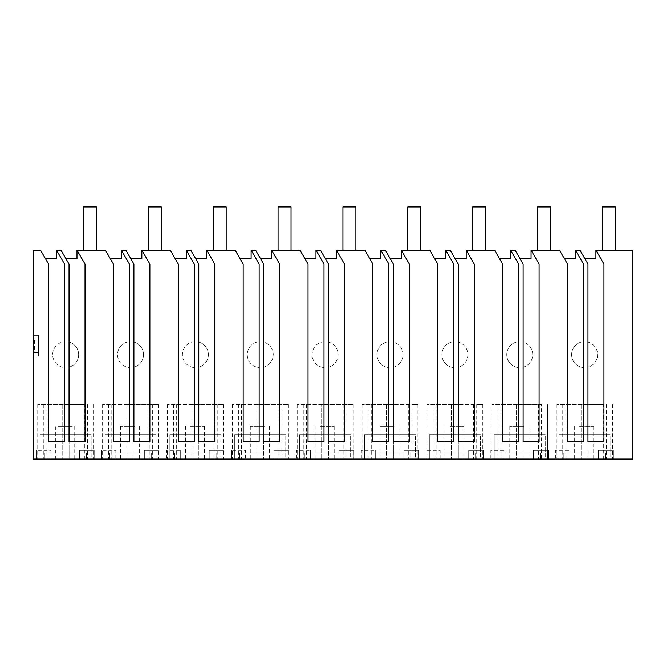 <?xml version="1.0" encoding="UTF-8"?>
<svg xmlns="http://www.w3.org/2000/svg" width="666" height="666" viewBox="0 0 666 666"><rect width="100%" height="100%" fill="white"/><g stroke="black" fill="none" stroke-linecap="round" stroke-linejoin="round"><path stroke-width="0.5" stroke-dasharray="3.33 2.5" d="M33.3 250.183L40.526 250.183L48.568 264.102L45.421 258.658L48.568 264.102L48.568 441.766L48.568 264.102L48.568 441.766L64.544 441.766L48.568 441.766L64.544 441.766L64.544 367.549A12.97 12.97 0 0 1 52.672 354.62A12.97 12.97 0 0 1 64.544 341.7L64.544 367.549A12.97 12.97 0 0 1 52.672 354.62A12.97 12.97 0 0 1 64.544 341.7L64.544 264.102L56.51 250.183L61.006 250.183L69.039 264.102L65.901 258.658L69.039 264.102L69.039 342.099A12.97 12.97 0 0 1 69.039 367.149L69.039 441.766L69.039 367.149A12.97 12.97 0 0 0 69.039 342.099L69.039 441.766L85.023 441.766L69.039 441.766L85.023 441.766L85.023 264.102L85.023 441.766L85.023 264.102L76.981 250.183L105.403 250.183L113.436 264.102L110.29 258.658L113.436 264.102L113.436 441.766L113.436 264.102L113.436 441.766L129.412 441.766L113.436 441.766L129.412 441.766L129.412 367.549A12.97 12.97 0 0 1 117.541 354.62A12.97 12.97 0 0 1 129.412 341.7L129.412 264.102L129.412 341.7A12.97 12.97 0 0 0 117.541 354.62A12.97 12.97 0 0 0 129.412 367.549L129.412 264.102L121.379 250.183L125.874 250.183L133.908 264.102L130.769 258.658L133.908 264.102L133.908 342.099A12.97 12.97 0 0 1 133.908 367.149L133.908 441.766L133.908 367.149A12.97 12.97 0 0 0 133.908 342.099L133.908 441.766L149.892 441.766L133.908 441.766L149.892 441.766L149.892 264.102L149.892 441.766L149.892 264.102L141.85 250.183L170.271 250.183L178.305 264.102L175.166 258.658L178.305 264.102L178.305 441.766L178.305 264.102L178.305 441.766L194.289 441.766L178.305 441.766L194.289 441.766L194.289 367.549A12.97 12.97 0 0 1 182.417 354.62A12.97 12.97 0 0 1 194.289 341.7L194.289 264.102L194.289 341.7A12.97 12.97 0 0 0 182.417 354.62A12.97 12.97 0 0 0 194.289 367.549L194.289 264.102L186.247 250.183L190.742 250.183L198.784 264.102L195.638 258.658L198.784 264.102L198.784 342.099A12.97 12.97 0 0 1 198.784 367.149L198.784 441.766L198.784 367.149A12.97 12.97 0 0 0 198.784 342.099L198.784 441.766L214.76 441.766L198.784 441.766L214.76 441.766L214.76 264.102L214.76 441.766L214.76 264.102L206.726 250.183L235.14 250.183L243.173 264.102L240.035 258.658L243.173 264.102L243.173 441.766L243.173 264.102L243.173 441.766L259.157 441.766L243.173 441.766L259.157 441.766L259.157 367.549A12.97 12.97 0 0 1 247.286 354.62A12.97 12.97 0 0 1 259.157 341.7L259.157 264.102L259.157 341.7A12.97 12.97 0 0 0 247.286 354.62A12.97 12.97 0 0 0 259.157 367.549L259.157 264.102L251.124 250.183L255.611 250.183L263.653 264.102L260.506 258.658L263.653 264.102L263.653 342.099A12.97 12.97 0 0 1 263.653 367.149L263.653 441.766L263.653 367.149A12.97 12.97 0 0 0 263.653 342.099L263.653 441.766L279.628 441.766L263.653 441.766L279.628 441.766L279.628 264.102L279.628 441.766L279.628 264.102L271.595 250.183L300.008 250.183L308.05 264.102L304.903 258.658L308.05 264.102L308.05 441.766L308.05 264.102L308.05 441.766L324.026 441.766L308.05 441.766L324.026 441.766L324.026 367.549A12.97 12.97 0 0 1 312.154 354.62A12.97 12.97 0 0 1 324.026 341.7L324.026 264.102L324.026 341.7A12.97 12.97 0 0 0 312.154 354.62A12.97 12.97 0 0 0 324.026 367.549L324.026 264.102L315.992 250.183L320.488 250.183L328.521 264.102L325.374 258.658L328.521 264.102L328.521 342.099A12.97 12.97 0 0 1 328.521 367.149L328.521 441.766L328.521 367.149A12.97 12.97 0 0 0 328.521 342.099L328.521 441.766L344.497 441.766L328.521 441.766L344.497 441.766L344.497 264.102L344.497 441.766L344.497 264.102L336.463 250.183L364.876 250.183L372.918 264.102L369.772 258.658L372.918 264.102L372.918 441.766L372.918 264.102L372.918 441.766L388.894 441.766L372.918 441.766L388.894 441.766L388.894 367.549A12.97 12.97 0 0 1 377.023 354.62A12.97 12.97 0 0 1 388.894 341.7L388.894 264.102L388.894 341.7A12.97 12.97 0 0 0 377.023 354.62A12.97 12.97 0 0 0 388.894 367.549L388.894 264.102L380.86 250.183L385.356 250.183L393.39 264.102L390.251 258.658L393.39 264.102L393.39 342.099A12.97 12.97 0 0 1 393.39 367.149L393.39 441.766L393.39 367.149A12.97 12.97 0 0 0 393.39 342.099L393.39 441.766L409.374 441.766L393.39 441.766L409.374 441.766L409.374 264.102L409.374 441.766L409.374 264.102L401.332 250.183L429.753 250.183L437.787 264.102L434.648 258.658L437.787 264.102L437.787 441.766L437.787 264.102L437.787 441.766L453.771 441.766L437.787 441.766L453.771 441.766L453.771 367.549A12.97 12.97 0 0 1 441.899 354.62A12.97 12.97 0 0 1 453.771 341.7L453.771 264.102L453.771 341.7A12.97 12.97 0 0 0 441.899 354.62A12.97 12.97 0 0 0 453.771 367.549L453.771 264.102L445.729 250.183L450.224 250.183L458.258 264.102L455.119 258.658L458.258 264.102L458.258 342.099A12.97 12.97 0 0 1 458.258 367.149L458.258 441.766L458.258 367.149A12.97 12.97 0 0 0 458.258 342.099L458.258 441.766L474.242 441.766L458.258 441.766L474.242 441.766L474.242 264.102L474.242 441.766L474.242 264.102L466.208 250.183L494.622 250.183L502.655 264.102L499.517 258.658L502.655 264.102L502.655 441.766L502.655 264.102L502.655 441.766L518.639 441.766L502.655 441.766L518.639 441.766L518.639 367.549A12.97 12.97 0 0 1 506.768 354.62A12.97 12.97 0 0 1 518.639 341.7L518.639 264.102L518.639 341.7A12.97 12.97 0 0 0 506.768 354.62A12.97 12.97 0 0 0 518.639 367.549L518.639 264.102L510.597 250.183L515.093 250.183L523.135 264.102L519.988 258.658L523.135 264.102L523.135 342.099A12.97 12.97 0 0 1 523.135 367.149L523.135 441.766L523.135 367.149A12.97 12.97 0 0 0 523.135 342.099L523.135 441.766L539.11 441.766L523.135 441.766L539.11 441.766L539.11 264.102L539.11 441.766L539.11 264.102L531.077 250.183L559.49 250.183L567.524 264.102L564.385 258.658L567.524 264.102L567.524 441.766L567.524 264.102L567.524 441.766L583.508 441.766L567.524 441.766L583.508 441.766L583.508 367.549A12.97 12.97 0 0 1 571.636 354.62A12.97 12.97 0 0 1 583.508 341.7L583.508 264.102L583.508 341.7A12.97 12.97 0 0 0 571.636 354.62A12.97 12.97 0 0 0 583.508 367.549L583.508 264.102L575.474 250.183L579.961 250.183L588.003 264.102L584.856 258.658L588.003 264.102L588.003 342.099A12.97 12.97 0 0 1 588.003 367.149L588.003 441.766L588.003 367.149A12.97 12.97 0 0 0 588.003 342.099L588.003 441.766L603.979 441.766L588.003 441.766L603.979 441.766L603.979 264.102L603.979 441.766L603.979 264.102L595.945 250.183L632.7 250.183L632.7 459.065L33.3 459.065L33.3 250.183M33.3 335.381L33.3 356.135L33.3 335.381L38.486 335.381L38.486 356.135L38.486 335.381L33.3 335.381M56.51 250.183L64.544 264.102L56.51 250.183L56.51 258.658L45.421 258.658M76.981 250.183L85.023 264.102L76.981 250.183L76.981 258.658L65.901 258.658M121.379 250.183L129.412 264.102L121.379 250.183L121.379 258.658L110.29 258.658M141.85 250.183L149.892 264.102L141.85 250.183L141.85 258.658L130.769 258.658M186.247 250.183L194.289 264.102L186.247 250.183L186.247 258.658L175.166 258.658M206.726 250.183L214.76 264.102L206.726 250.183L206.726 258.658L195.638 258.658M251.124 250.183L259.157 264.102L251.124 250.183L251.124 258.658L240.035 258.658M271.595 250.183L279.628 264.102L271.595 250.183L271.595 258.658L260.506 258.658M315.992 250.183L324.026 264.102L315.992 250.183L315.992 258.658L304.903 258.658M336.463 250.183L344.497 264.102L336.463 250.183L336.463 258.658L325.374 258.658M380.86 250.183L388.894 264.102L380.86 250.183L380.86 258.658L369.772 258.658M401.332 250.183L409.374 264.102L401.332 250.183L401.332 258.658L390.251 258.658M445.729 250.183L453.771 264.102L445.729 250.183L445.729 258.658L434.648 258.658M466.208 250.183L474.242 264.102L466.208 250.183L466.208 258.658L455.119 258.658M510.597 250.183L518.639 264.102L510.597 250.183L510.597 258.658L499.517 258.658M531.077 250.183L539.11 264.102L531.077 250.183L531.077 258.658L519.988 258.658M575.474 250.183L583.508 264.102L575.474 250.183L575.474 258.658L564.385 258.658M595.945 250.183L603.979 264.102L595.945 250.183L595.945 258.658L584.856 258.658M84.382 459.065L37.729 459.065L84.382 459.065L84.382 404.57L69.106 404.57L84.382 404.57M94.189 459.065L79.487 459.065L94.189 459.065L94.189 450.416L79.487 450.416L94.189 450.416L94.189 459.065M91.167 459.065L40.135 459.065L40.135 434.848L91.167 434.848L40.135 434.848L40.135 459.065L40.135 434.848L91.167 434.848L40.135 434.848L40.135 459.065L91.167 459.065L40.135 459.065L91.167 459.065L91.167 434.848L91.167 459.065M50.941 459.065L36.763 459.065L50.941 459.065L50.941 450.416L36.763 450.416L50.941 450.416L50.941 459.065M60.656 459.065L74.734 459.065L60.656 459.065M458.999 459.065L444.921 459.065L458.999 459.065M385.006 459.065L399.084 459.065L385.006 459.065M361.114 459.065L375.299 459.065L361.114 459.065L361.114 450.416L375.299 450.416L361.114 450.416L361.114 459.065M418.539 459.065L403.837 459.065L418.539 459.065L418.539 450.416L403.837 450.416L418.539 450.416L418.539 459.065M411.846 459.065L362.079 459.065L417.915 459.065L411.846 459.065L411.846 404.57L417.915 404.57L393.456 404.57L411.846 404.57M480.386 459.065L429.354 459.065L429.354 434.848L480.386 434.848L429.354 434.848L429.354 459.065L429.354 434.848L480.386 434.848L429.354 434.848L429.354 459.065L480.386 459.065L429.354 459.065L480.386 459.065L480.386 434.848L480.386 459.065M440.168 459.065L425.982 459.065L440.168 459.065L440.168 450.416L425.982 450.416L440.168 450.416L440.168 459.065M483.416 459.065L468.706 459.065L483.416 459.065L483.416 450.416L468.706 450.416L483.416 450.416L483.416 459.065M476.714 459.065L426.956 459.065L482.783 459.065L476.714 459.065L476.714 404.57L482.783 404.57L458.333 404.57L476.714 404.57M415.517 459.065L364.485 459.065L364.485 434.848L415.517 434.848L364.485 434.848L364.485 459.065L364.485 434.848L415.517 434.848L364.485 434.848L364.485 459.065L415.517 459.065L364.485 459.065L415.517 459.065L415.517 434.848L415.517 459.065M191.933 459.065L223.301 459.065L191.933 459.065L191.933 404.57L167.474 404.57L223.301 404.57L191.933 404.57L191.933 459.065M209.224 459.065L223.934 459.065L209.224 459.065L209.224 450.416L223.934 450.416L209.224 450.416L209.224 459.065M166.5 459.065L180.686 459.065L166.5 459.065L166.5 450.416L180.686 450.416L166.5 450.416L166.5 459.065M220.904 459.065L169.872 459.065L169.872 434.848L220.904 434.848L169.872 434.848L169.872 459.065L169.872 434.848L220.904 434.848L169.872 434.848L169.872 459.065L220.904 459.065L169.872 459.065L220.904 459.065L220.904 434.848L220.904 459.065M127.056 459.065L158.433 459.065L127.056 459.065L127.056 404.57L102.606 404.57L158.433 404.57L127.056 404.57L127.056 459.065M144.356 459.065L159.057 459.065L144.356 459.065L144.356 450.416L159.057 450.416L144.356 450.416L144.356 459.065M115.817 459.065L101.632 459.065L115.817 459.065L115.817 450.416L101.632 450.416L115.817 450.416L115.817 459.065M125.524 459.065L139.602 459.065L125.524 459.065M156.035 459.065L105.003 459.065L105.003 434.848L156.035 434.848L105.003 434.848L105.003 459.065L105.003 434.848L156.035 434.848L105.003 434.848L105.003 459.065L156.035 459.065L105.003 459.065L156.035 459.065L156.035 434.848L156.035 459.065M199.517 459.065L185.439 459.065L199.517 459.065M285.772 459.065L234.74 459.065L234.74 434.848L285.772 434.848L234.74 434.848L234.74 459.065L234.74 434.848L285.772 434.848L234.74 434.848L234.74 459.065L285.772 459.065L234.74 459.065L285.772 459.065L285.772 434.848L285.772 459.065M321.67 459.065L353.047 459.065L321.67 459.065L321.67 404.57L297.211 404.57L353.047 404.57L321.67 404.57L321.67 459.065M338.969 459.065L353.671 459.065L338.969 459.065L338.969 450.416L353.671 450.416L338.969 450.416L338.969 459.065M296.237 459.065L310.423 459.065L296.237 459.065L296.237 450.416L310.423 450.416L296.237 450.416L296.237 459.065M350.641 459.065L299.617 459.065L299.617 434.848L350.641 434.848L299.617 434.848L299.617 459.065L299.617 434.848L350.641 434.848L299.617 434.848L299.617 459.065L350.641 459.065L299.617 459.065L350.641 459.065L350.641 434.848L350.641 459.065M256.801 459.065L288.178 459.065L256.801 459.065L256.801 404.57L232.342 404.57L288.178 404.57L256.801 404.57L256.801 459.065M274.101 459.065L288.803 459.065L274.101 459.065L274.101 450.416L288.803 450.416L274.101 450.416L274.101 459.065M245.554 459.065L231.368 459.065L245.554 459.065L245.554 450.416L231.368 450.416L245.554 450.416L245.554 459.065M255.261 459.065L269.339 459.065L255.261 459.065M329.262 459.065L315.185 459.065L329.262 459.065M545.254 459.065L494.222 459.065L494.222 434.848L545.254 434.848L494.222 434.848L494.222 459.065L494.222 434.848L545.254 434.848L494.222 434.848L494.222 459.065L545.254 459.065L494.222 459.065L545.254 459.065L545.254 434.848L545.254 459.065M490.85 459.065L505.036 459.065L490.85 459.065L490.85 450.416L505.036 450.416L490.85 450.416L490.85 459.065M533.583 459.065L548.284 459.065L533.583 459.065L533.583 450.416L548.284 450.416L533.583 450.416L533.583 459.065M547.652 459.065L491.824 459.065L547.652 459.065L547.652 404.57L547.652 459.065M514.743 459.065L528.821 459.065L514.743 459.065M603.346 459.065L556.693 459.065L603.346 459.065L603.346 404.57L588.07 404.57L603.346 404.57M613.153 459.065L598.451 459.065L613.153 459.065L613.153 450.416L598.451 450.416L613.153 450.416L613.153 459.065M555.719 459.065L569.905 459.065L555.719 459.065L555.719 450.416L569.905 450.416L555.719 450.416L555.719 459.065M588.736 459.065L574.666 459.065L588.736 459.065M610.123 459.065L559.09 459.065L559.09 434.848L610.123 434.848L559.09 434.848L559.09 459.065L559.09 434.848L610.123 434.848L559.09 434.848L559.09 459.065L610.123 459.065L559.09 459.065L610.123 459.065L610.123 434.848L610.123 459.065M33.3 356.135L38.486 356.135L33.3 356.135M93.565 404.57L93.565 459.065M87.487 404.57L87.487 459.065M69.106 404.57L37.729 404.57L69.106 404.57L69.106 459.065L69.106 404.57M43.806 404.57L43.806 459.065M37.729 404.57L37.729 459.065M46.92 404.57L46.92 459.065M79.487 459.065L79.487 450.416L79.487 459.065M36.763 459.065L36.763 450.416L36.763 459.065M69.78 426.198L60.656 426.198L74.725 426.198L74.734 459.065M55.703 459.065L55.703 426.198L60.656 426.198M449.875 426.198L463.952 426.198L449.875 426.198M394.13 426.198L380.053 426.198L394.13 426.198M375.299 459.065L375.299 450.416L375.299 459.065M403.837 459.065L403.837 450.416L403.837 459.065M393.456 404.57L362.079 404.57L393.456 404.57L393.456 459.065L393.456 404.57M368.156 404.57L368.156 459.065M362.079 404.57L362.079 459.065M371.27 404.57L371.27 459.065M408.733 404.57L408.733 459.065M417.915 404.57L417.915 459.065M425.982 459.065L425.982 450.416L425.982 459.065M468.706 459.065L468.706 450.416L468.706 459.065M458.333 404.57L426.956 404.57L458.333 404.57L458.333 459.065L458.333 404.57M433.025 404.57L433.025 459.065M426.956 404.57L426.956 459.065M436.138 404.57L436.138 459.065M473.601 404.57L473.601 459.065M482.783 404.57L482.783 459.065M173.543 404.57L173.543 459.065M167.474 404.57L167.474 459.065M176.656 404.57L176.656 459.065M214.119 404.57L214.119 459.065M223.301 404.57L223.301 459.065M217.233 404.57L217.233 459.065M223.934 459.065L223.934 450.416L223.934 459.065M180.686 459.065L180.686 450.416L180.686 459.065M108.675 404.57L108.675 459.065M102.606 404.57L102.606 459.065M111.788 404.57L111.788 459.065M149.251 404.57L149.251 459.065M158.433 404.57L158.433 459.065M152.364 404.57L152.364 459.065M159.057 459.065L159.057 450.416L159.057 459.065M101.632 459.065L101.632 450.416L101.632 459.065M134.649 426.198L120.571 426.198L134.649 426.198M190.393 426.198L204.47 426.198L190.393 426.198M303.288 404.57L303.288 459.065M297.211 404.57L297.211 459.065M306.393 404.57L306.393 459.065M343.864 404.57L343.864 459.065M353.047 404.57L353.047 459.065M346.969 404.57L346.969 459.065M353.671 459.065L353.671 450.416L353.671 459.065M310.423 459.065L310.423 450.416L310.423 459.065M238.42 404.57L238.42 459.065M232.342 404.57L232.342 459.065M241.525 404.57L241.525 459.065M278.987 404.57L278.987 459.065M288.178 404.57L288.178 459.065M282.101 404.57L282.101 459.065M288.803 459.065L288.803 450.416L288.803 459.065M231.368 459.065L231.368 450.416L231.368 459.065M264.385 426.198L250.316 426.198L264.385 426.198M320.138 426.198L334.207 426.198L320.138 426.198M505.036 459.065L505.036 450.416L505.036 459.065M548.284 459.065L548.284 450.416L548.284 459.065M541.583 404.57L523.201 404.57L541.583 404.57L541.583 459.065M523.201 404.57L491.824 404.57L523.201 404.57L523.201 459.065L523.201 404.57M497.893 404.57L497.893 459.065M491.824 404.57L491.824 459.065M501.007 404.57L501.007 459.065M538.469 404.57L538.469 459.065M523.867 426.198L509.79 426.198L523.867 426.198M612.529 404.57L612.529 459.065M606.451 404.57L606.451 459.065M588.07 404.57L556.693 404.57L588.07 404.57L588.07 459.065L588.07 404.57M562.77 404.57L562.77 459.065M556.693 404.57L556.693 459.065M565.875 404.57L565.875 459.065M598.451 459.065L598.451 450.416L598.451 459.065M569.905 459.065L569.905 450.416L569.905 459.065M579.62 426.198L593.689 426.198L579.62 426.198M34.599 352.68L38.486 352.68L38.486 338.836L34.599 338.836L38.486 338.836L38.486 352.68L34.599 352.68L34.599 338.836M148.335 250.183L148.335 206.935L161.314 206.935L161.314 250.183L148.335 250.183L161.314 250.183M278.08 250.183L278.08 206.935L291.05 206.935L291.05 250.183L278.08 250.183L291.05 250.183M407.817 250.183L407.817 206.935L420.787 206.935L420.787 250.183L407.817 250.183L420.787 250.183M537.554 250.183L537.554 206.935L550.532 206.935L550.532 250.183L537.554 250.183L550.532 250.183M96.437 250.183L96.437 206.935L83.466 206.935L83.466 250.183L96.437 250.183L83.466 250.183M226.182 250.183L226.182 206.935L213.203 206.935L213.203 250.183L226.182 250.183L213.203 250.183M355.919 250.183L355.919 206.935L342.948 206.935L342.948 250.183L355.919 250.183L342.948 250.183M485.664 250.183L485.664 206.935L472.685 206.935L472.685 250.183L485.664 250.183L472.685 250.183M615.401 250.183L615.401 206.935L602.43 206.935L602.43 250.183L615.401 250.183L602.43 250.183M44.888 459.065L86.405 459.065L86.405 453.013L86.405 459.065L44.888 459.065L44.888 453.013L86.405 453.013L44.888 453.013L44.888 459.065M109.757 459.065L151.274 459.065L151.274 453.013L151.274 459.065L109.757 459.065L109.757 453.013L151.274 453.013L109.757 453.013L109.757 459.065M174.634 459.065L216.15 459.065L216.15 453.013L216.15 459.065L174.634 459.065L174.634 453.013L216.15 453.013L174.634 453.013L174.634 459.065M239.502 459.065L281.019 459.065L281.019 453.013L281.019 459.065L239.502 459.065L239.502 453.013L281.019 453.013L239.502 453.013L239.502 459.065M304.37 459.065L345.887 459.065L345.887 453.013L345.887 459.065L304.37 459.065L304.37 453.013L345.887 453.013L304.37 453.013L304.37 459.065M369.239 459.065L410.755 459.065L410.755 453.013L410.755 459.065L369.239 459.065L369.239 453.013L410.755 453.013L369.239 453.013L369.239 459.065M434.107 459.065L475.624 459.065L475.624 453.013L475.624 459.065L434.107 459.065L434.107 453.013L475.624 453.013L434.107 453.013L434.107 459.065M498.984 459.065L540.501 459.065L540.501 453.013L540.501 459.065L498.984 459.065L498.984 453.013L540.501 453.013L498.984 453.013L498.984 459.065M563.852 459.065L605.369 459.065L605.369 453.013L605.369 459.065L563.852 459.065L563.852 453.013L605.369 453.013L563.852 453.013L563.852 459.065M62.188 404.57L62.188 459.065L62.188 404.57M386.538 404.57L386.538 459.065L386.538 404.57M451.406 404.57L451.406 459.065L451.406 404.57M198.851 404.57L198.851 459.065L198.851 404.57M133.983 404.57L133.983 459.065L133.983 404.57M328.588 404.57L328.588 459.065L328.588 404.57M263.719 404.57L263.719 459.065L263.719 404.57M516.283 404.57L516.283 459.065L516.283 404.57M581.152 404.57L581.152 459.065L581.152 404.57M463.952 426.198L463.952 459.065M444.921 426.198L444.921 459.065M380.053 426.198L380.053 459.065M399.084 426.198L399.084 459.065M120.571 426.198L120.571 459.065M139.602 426.198L139.602 459.065M204.47 426.198L204.47 459.065M185.439 426.198L185.439 459.065M250.316 426.198L250.316 459.065M269.339 426.198L269.339 459.065M334.207 426.198L334.207 459.065M315.185 426.198L315.185 459.065M509.79 426.198L509.79 459.065M528.821 426.198L528.821 459.065M593.689 426.198L593.689 459.065M574.666 426.198L574.666 459.065"/><path stroke-width="1" d="M33.3 250.183L40.526 250.183L48.568 264.102L48.568 441.766L64.544 441.766L64.544 264.102L56.51 250.183L61.006 250.183L69.039 264.102L69.039 441.766L85.023 441.766L85.023 264.102L76.981 250.183L105.403 250.183L113.436 264.102L113.436 441.766L129.412 441.766L129.412 264.102L121.379 250.183L125.874 250.183L133.908 264.102L133.908 441.766L149.892 441.766L149.892 264.102L141.85 250.183L170.271 250.183L178.305 264.102L178.305 441.766L194.289 441.766L194.289 264.102L186.247 250.183L190.742 250.183L198.784 264.102L198.784 441.766L214.76 441.766L214.76 264.102L206.726 250.183L235.14 250.183L243.173 264.102L243.173 441.766L259.157 441.766L259.157 264.102L251.124 250.183L255.611 250.183L263.653 264.102L263.653 441.766L279.628 441.766L279.628 264.102L271.595 250.183L300.008 250.183L308.05 264.102L308.05 441.766L324.026 441.766L324.026 264.102L315.992 250.183L320.488 250.183L328.521 264.102L328.521 441.766L344.497 441.766L344.497 264.102L336.463 250.183L364.876 250.183L372.918 264.102L372.918 441.766L388.894 441.766L388.894 264.102L380.86 250.183L385.356 250.183L393.39 264.102L393.39 441.766L409.374 441.766L409.374 264.102L401.332 250.183L429.753 250.183L437.787 264.102L437.787 441.766L453.771 441.766L453.771 264.102L445.729 250.183L450.224 250.183L458.258 264.102L458.258 441.766L474.242 441.766L474.242 264.102L466.208 250.183L494.622 250.183L502.655 264.102L502.655 441.766L518.639 441.766L518.639 264.102L510.597 250.183L515.093 250.183L523.135 264.102L523.135 441.766L539.11 441.766L539.11 264.102L531.077 250.183L559.49 250.183L567.524 264.102L567.524 441.766L583.508 441.766L583.508 264.102L575.474 250.183L579.961 250.183L588.003 264.102L588.003 441.766L603.979 441.766L603.979 264.102L595.945 250.183L632.7 250.183L632.7 459.065L33.3 459.065L33.3 250.183M56.51 250.183L56.51 258.658L45.421 258.658M76.981 250.183L76.981 258.658L65.901 258.658M121.379 250.183L121.379 258.658L110.29 258.658M141.85 250.183L141.85 258.658L130.769 258.658M186.247 250.183L186.247 258.658L175.166 258.658M206.726 250.183L206.726 258.658L195.638 258.658M251.124 250.183L251.124 258.658L240.035 258.658M271.595 250.183L271.595 258.658L260.506 258.658M315.992 250.183L315.992 258.658L304.903 258.658M336.463 250.183L336.463 258.658L325.374 258.658M380.86 250.183L380.86 258.658L369.772 258.658M401.332 250.183L401.332 258.658L390.251 258.658M445.729 250.183L445.729 258.658L434.648 258.658M466.208 250.183L466.208 258.658L455.119 258.658M510.597 250.183L510.597 258.658L499.517 258.658M531.077 250.183L531.077 258.658L519.988 258.658M575.474 250.183L575.474 258.658L564.385 258.658M595.945 250.183L595.945 258.658L584.856 258.658M148.335 250.183L148.335 206.935L161.314 206.935L161.314 250.183M278.08 250.183L278.08 206.935L291.05 206.935L291.05 250.183M407.817 250.183L407.817 206.935L420.787 206.935L420.787 250.183M537.554 250.183L537.554 206.935L550.532 206.935L550.532 250.183M96.437 250.183L96.437 206.935L83.466 206.935L83.466 250.183M226.182 250.183L226.182 206.935L213.203 206.935L213.203 250.183M355.919 250.183L355.919 206.935L342.948 206.935L342.948 250.183M485.664 250.183L485.664 206.935L472.685 206.935L472.685 250.183M615.401 250.183L615.401 206.935L602.43 206.935L602.43 250.183"/></g></svg>
